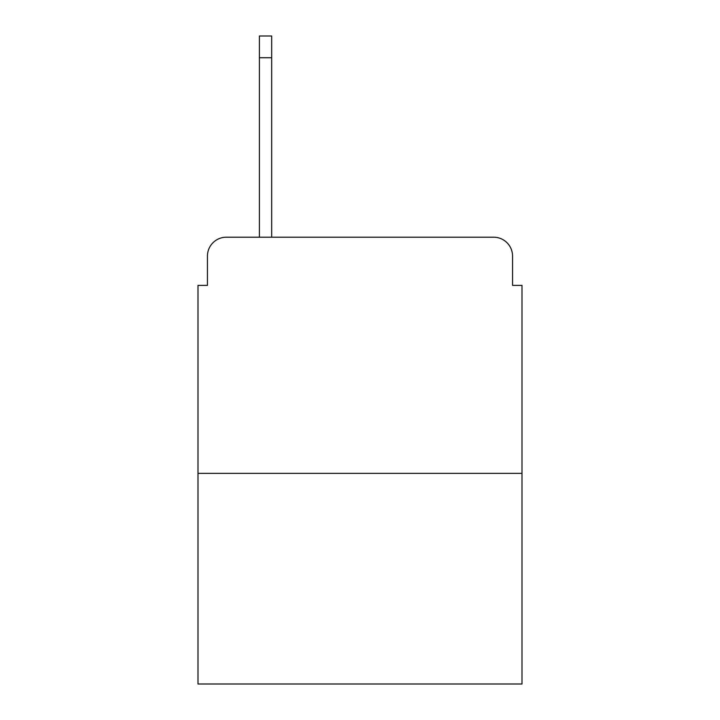 <?xml version="1.0" encoding="UTF-8"?>
<svg xmlns="http://www.w3.org/2000/svg" width="720" height="720" viewBox="0 0 720 720"><rect width="100%" height="100%" fill="white"/><g stroke="black" fill="none" stroke-linecap="round" stroke-linejoin="round"><path stroke-width="1.08" d="M207.45 256.095L207.45 285.372L207.45 256.095A18.891 18.891 0 0 1 226.341 237.204L259.398 237.204L259.398 36L271.683 36L271.683 237.204L286.317 237.204M522 473.355L198 473.355L198 684L522 684L522 285.372L512.55 285.372L512.55 256.095A18.891 18.891 0 0 0 493.659 237.204L226.341 237.204M198 473.355L198 285.372L207.45 285.372M433.683 237.204L493.659 237.204M512.55 285.372L512.55 256.095M259.398 57.726L271.683 57.726"/></g></svg>
